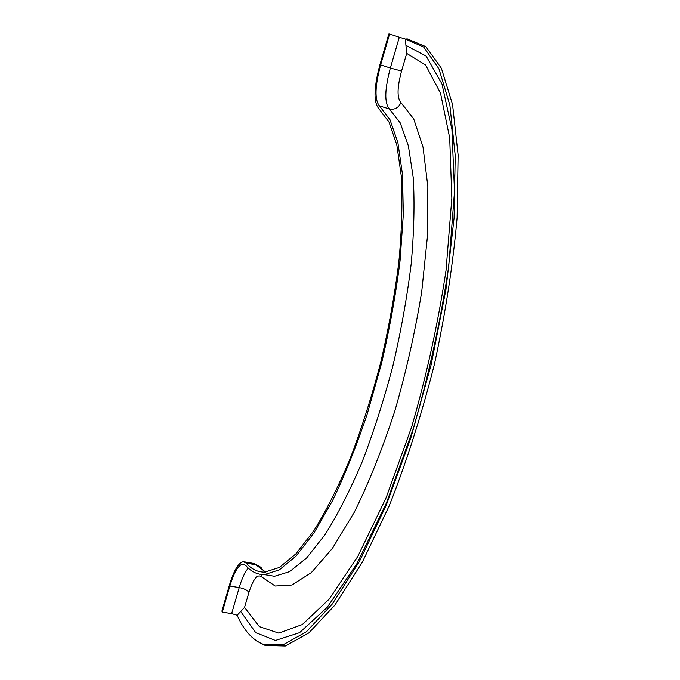 <?xml version="1.0" encoding="UTF-8"?>
<svg xmlns="http://www.w3.org/2000/svg" width="680" height="680" viewBox="0 0 680 680"><rect width="100%" height="100%" fill="white"/><g stroke="black" fill="none" stroke-linecap="round" stroke-linejoin="round"><path stroke-width="1.02" d="M266.135 574.889L274.49 576.292L289.654 571.634L306.646 557.923L324.878 534.896C337.425 515.049 349.724 491.011 361.794 462.8C373.43 432.607 383.8 400.299 392.904 365.882C401.013 331.041 407.116 296.981 411.213 263.695C414.043 231.727 414.715 203.065 413.253 177.726L408.382 145.877L400.205 122.868L389.334 108.953C384.319 102.901 384.659 89.267 390.354 68.051L380.63 64.931C374.935 86.207 374.536 99.866 379.414 105.884L389.997 119.74L397.902 142.732L402.509 174.599L403.325 214.455L400.061 260.738C395.87 294.1 389.708 328.27 381.582 363.222L367.26 413.899C356.397 446.156 344.811 475.108 332.495 500.735L314.015 532.916L296.038 556.07L279.319 569.883L264.444 574.608C257.21 574.693 250.971 571.634 245.718 565.428L243.006 564.034C238.417 564.876 234.03 572.22 229.84 586.058L222.3 612.127L231.642 613.59L237.142 615.221L244.545 607.41L259.377 626.645L278.774 633.123L302.345 624.529L329.162 599.148L357.756 556.495L386.07 497.887L411.714 426.793C426.743 374.799 438.183 322.626 446.037 270.291L451.835 198.228L449.701 137.998L440.495 93.134L425.62 65.05L406.716 53.422L401.54 71.094C397.128 87.482 396.925 97.971 400.92 102.561L413.738 118.974L423.019 147.109L427.848 186.516L427.516 235.662L421.702 291.899C415.157 331.849 406.207 371.518 394.868 410.89C382.449 448.808 368.951 482.554 354.374 512.116L332.486 548.259L311.321 572.637L291.966 585.021L275.196 586.033L261.486 576.818C257.423 573.733 253.24 578.943 248.931 592.442L244.545 607.41M222.3 612.127L221.893 611.141L229.424 585.106C233.869 570.392 238.535 562.59 243.415 561.697L246.279 563.159C251.447 569.211 257.575 572.203 264.664 572.126L279.387 567.468L295.919 553.826L313.701 530.944C325.958 511.224 338.011 487.373 349.86 459.374C361.293 429.411 371.518 397.358 380.536 363.214C388.594 328.652 394.697 294.865 398.863 261.851C401.786 230.137 402.62 201.705 401.353 176.562L396.831 144.959L389.045 122.128L378.599 108.324C373.43 101.898 373.864 87.405 379.899 64.838L388.824 34L389.572 34.034L399.313 37.255L390.354 68.051L401.54 71.094M380.63 64.931L389.572 34.034M406.716 53.422L405.314 39.066L399.313 37.255M237.142 615.221C243.721 630.258 252.399 639.948 263.177 644.292L283.093 644.793L306.382 631.788L332.231 604.104L359.372 561.569L386.18 505.376L410.745 438.285L431.197 364.548L445.961 289.365L454.062 218.144L455.226 155.609L449.879 105.213L438.957 68.867L423.674 47.047L405.314 39.066L407.303 38.913L425.884 46.665L441.396 68.314L452.557 104.558L458.108 154.955L457.104 217.6C453.033 264.469 445.451 313.446 434.358 364.505C421.473 415.131 406.402 462.289 389.164 505.988L362.185 562.453L334.841 605.183L308.788 632.969L285.311 646L265.225 645.456L259.692 642.744M244.571 561.892L252.943 563.321L255.875 564.791L265.608 572.084M261.868 568.276L255.875 564.791L246.279 563.159M240.788 611.609L255.68 632.596L275.392 640.466L299.548 632.681L327.233 607.308L356.906 563.678L386.401 503.072L413.142 429.165C428.808 374.969 440.674 320.637 448.74 266.169L454.504 191.463L451.919 129.498L441.949 83.938L426.148 56.117L406.266 45.526M248.931 592.442C247.426 590.206 244.188 588.591 239.207 587.588C241.91 578.433 244.945 571.948 248.302 568.131M261.486 576.818L261.74 574.515M400.92 102.561C398.548 107.873 394.68 110.007 389.334 108.953L379.414 105.884M231.642 613.59L239.207 587.588L229.84 586.058M263.177 644.292L265.225 645.456M254.09 563.516L261.12 567.443M264.444 574.608L266.671 574.983M244.095 564.221L243.006 564.034"/></g></svg>
